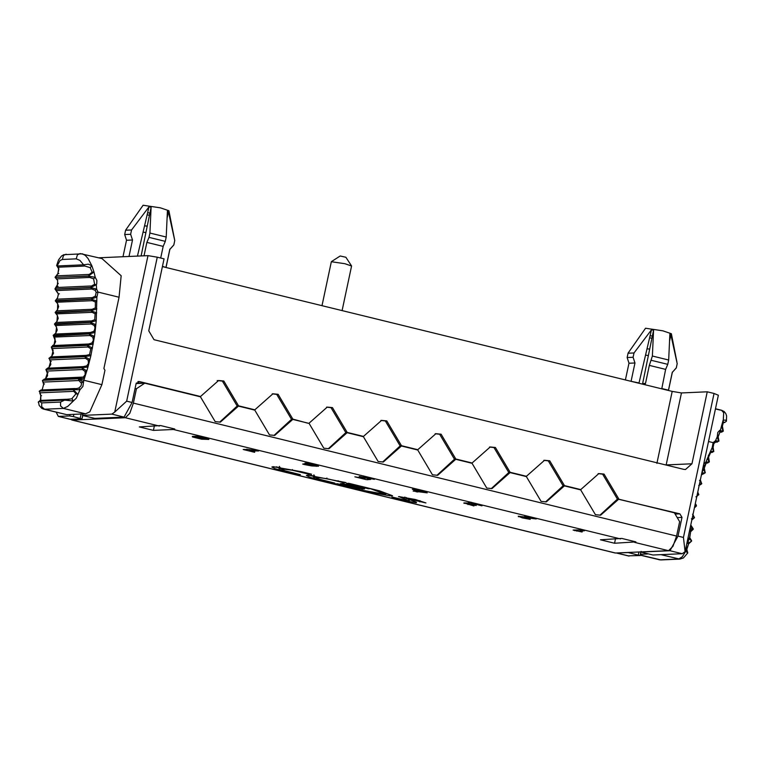 <?xml version="1.0" encoding="UTF-8"?>
<svg xmlns="http://www.w3.org/2000/svg" width="765" height="765" viewBox="0 0 765 765"><rect width="100%" height="100%" fill="white"/><g stroke="black" fill="none" stroke-linecap="round" stroke-linejoin="round"><path stroke-width="1.15" d="M91.838 289.017L90.719 287.659L55.204 289.227L56.314 290.576L91.838 289.017L95.099 290.289L96.18 292.402L98.035 292.087L119.053 297.231L103.906 368.491L104.958 370.27L101.898 384.661L89.801 411.847L85.546 413.817L66.698 414.649L44.552 409.227L63.399 408.395L67.779 406.387L76.318 398.154L79.962 389.748L82.869 386.516L83.815 380.234L78.413 378.752L42.687 380.368L42.611 381.075M73.784 391.345L73.373 389.605L39.617 391.087L40.029 392.828L73.784 391.345L75.974 393.803L71.623 398.9L66.23 399.33L60.578 402.065L41.74 402.897L41.693 406.779L44.552 409.227L43.672 409.141L66.698 414.649M42.142 389.729L43.72 384.25L44.513 383.877L43.72 384.25L43.184 382.089L78.891 380.521L81.539 383.399L81.1 385.799L78.929 387.989L79.962 389.748L73.373 389.605L77.609 394.176L75.974 393.803M45.479 378.799L47.382 373.138L46.78 371.092L82.486 369.524L85.078 371.484L86.856 370.882L81.903 367.831L46.196 369.399L46.149 370.031M42.611 380.329L45.594 378.732M48.166 372.584L47.296 373.11L47.564 375.739L45.527 378.752L44.074 379.277M48.893 367.63L50.528 361.855L49.821 359.904L85.537 358.336L88.214 360.2L89.964 359.531L84.867 356.681L49.161 358.25L50.433 361.835L51.274 361.233M46.216 369.332L49.017 367.554M51.752 356.28L53.11 350.418L52.316 348.563L88.023 346.985L90.796 348.764L92.508 348.027L87.277 345.378L51.571 346.947L51.551 347.453M49.19 358.135L51.877 356.184M54.057 344.776L55.118 338.847L54.239 337.088L89.945 335.519L92.814 337.193L94.487 336.39L89.123 333.951L53.416 335.969M51.599 346.774L54.181 344.68M55.778 333.167L56.553 327.181L55.596 325.527L91.303 323.958L94.248 325.517L95.883 324.656L90.404 322.428L54.707 324.389M54.239 337.088L53.187 335.338L55.902 333.052M56.935 321.463L57.413 315.438L56.381 313.899L92.087 312.33L95.109 313.784L96.696 312.856L91.112 310.858L55.424 312.751M54.717 323.719L57.059 321.348M57.509 309.72L57.691 303.667L56.591 302.242L92.297 300.674L95.386 302.012L96.925 301.018L91.245 299.258L55.568 301.094M55.424 312.091L57.624 309.586M57.509 297.939L58.484 294.066L56.314 290.576M55.549 300.425L57.614 297.815M80.019 253.588L77.408 254.822L76.232 258.857L62.348 259.469L59.995 260.511L57.155 265.971L56.639 265.484L58.637 268.754L57.872 273.688L58.867 269.031L58.398 267.195L84.848 266.038L83.605 264.814L57.155 265.971L58.398 267.195M59.345 293.779L58.484 294.066L59.345 293.779M58.867 273.593L57.872 273.688L55.443 277.408L88.424 275.964L93.99 272.053L91.867 265.761L88.128 258.618L85.345 255.443L82.438 253.808L63.753 254.716L61.477 256.065L58.58 259.851L56.629 265.522M55.673 276.404L55.147 277.179L56.61 278.9L89.668 277.446L93.607 278.843L94.621 284.255L91.637 285.976L90.7 287.468L96.314 284.8L96.715 283.911L96.878 280.449L95.223 277.303L93.99 272.053L92.144 272.177L89.285 274.425L88.482 276.155L55.319 277.36M55.223 288.635L55.214 289.323M78.929 387.989L73.478 389.423L39.656 390.905L39.216 391.508L42.352 389.595M39.283 391.211L40.87 390.016L76.615 388.553M96.18 292.402L95.309 296.16L96.878 297.078L98.035 292.087L96.629 289.151L96.314 284.8L94.621 284.255M119.053 297.231L121.166 275.744L102.013 258.599L80.134 253.578M84.848 266.038L90.194 267.654L91.867 265.761L88.281 264.155L83.605 264.814L79.914 260.387L76.232 258.857M90.194 267.654L92.144 272.177M94.248 325.517L94.994 327.745L94.363 330.451L93.598 331.398L90.356 332.507L54.65 334.076M95.109 313.784L94.745 319.694L96.218 320.736L96.878 297.078L91.245 299.058L92.297 300.674M94.745 319.694L91.561 320.918L90.413 322.237L96.218 320.736L95.013 332.488L93.598 331.398M95.386 302.012L95.319 307.932L96.839 308.917L91.121 310.657L92.087 312.33M95.319 307.932L92.192 309.28L91.121 310.657L55.415 312.225L56.381 313.899M85.078 371.484L85.192 374.668L83.289 377.078L84.466 378.35L87.946 367.124L90.872 355.715L94.487 336.39L95.013 332.488L89.151 333.75L89.945 335.519M83.289 377.078L45.527 378.752L42.429 380.463M81.1 377.652L78.46 378.618L84.466 378.35L83.815 380.234L101.898 384.661M81.367 382.596L83.156 382.184L78.393 378.799L78.891 380.521M95.099 290.289L96.629 289.151L90.7 287.468L55.195 289.027L57.327 285.89L57.691 280.42L56.61 278.9M72.216 398.661L73.038 400.984L64.719 400.124L39.292 401.243L40.803 400.449L40.784 395.352L40.029 392.828M89.668 277.446L88.482 276.155L95.223 277.303L93.607 278.843M40.44 400.219L39.761 400.621L40.44 400.219L40.775 395.572L39.751 392.952M41.559 395.763L40.784 395.352M43.672 409.141L41.798 408.367L39.168 405.412L38.422 401.797L39.292 401.243L41.74 402.897M38.25 402.256L40.478 400.42L69.204 399.33M88.214 360.2L88.472 363.432L86.713 365.89L87.946 367.124L81.96 367.64L82.486 369.524M86.713 365.89L83.222 366.607L84.207 366.588L81.96 367.64L46.254 369.218L46.78 371.092M90.796 348.764L89.572 354.53L90.872 355.715L84.915 356.49L85.537 358.336M89.572 354.53L86.196 355.381L84.915 356.49L49.209 358.058L49.821 359.904M92.814 337.193L93.407 340.224L91.867 343.026L93.234 344.164L87.315 345.178L88.023 346.985M91.867 343.026L88.577 344.001L87.315 345.178L51.599 346.746L52.316 348.563M95.309 296.16L92.259 297.623L91.245 299.058L55.539 300.626L56.591 302.242M58.044 286.483L57.327 285.89L58.044 286.483M48.883 358.374L51.8 356.213L53.521 353.134L51.293 347.061L54.095 344.709L52.565 345.57L54.095 344.709L55.654 341.639L53.187 335.338L55.816 333.091L57.232 329.992L56.457 327.143L54.43 324.092L56.964 321.377L58.226 318.307L57.318 315.409L55.147 312.512L57.538 309.624L58.647 306.564L57.605 303.638L55.281 300.894L57.528 297.853L58.398 294.056L54.937 288.921L58.245 283.318M58.58 268.419L58.867 269.031M43.184 382.089L42.4 380.511L43.643 384.26L42.238 389.643L41.004 390.112M669.987 550.733L640.726 552.014L652.947 555.008L682.208 553.717L669.987 550.733L678.01 536.112L683.441 537.441L685.096 551.68L718.354 395.237L714.041 393.468L683.441 537.441M675.132 514.061L679.884 513.851L681.988 517.398L678.01 536.112M135.013 388.773L136.447 388.716L133.387 403.107L129.763 413.377L125.345 417.728L72.302 420.061L70.935 419.44M136.447 388.716L144.767 383.179L136.122 383.561M640.831 552.244L640.056 555.572L627.855 552.473M70.131 419.22L81.922 418.962L73.402 416.59L73.88 414.334M616.341 552.98L627.836 552.579M679.884 513.851L618.33 499.201M70.007 414.496L69.692 415.969L73.402 416.59M647.553 553.975L640.496 554.281M640.305 555.18L659.832 559.827L678.679 558.995L682.294 556.805L686.846 549.452M690.106 530.747L690.336 528.692L693.262 529.141L690.106 530.747L690.613 531.723L689.619 537.47L690.393 539.191M715.686 442.094L718.832 441.204L715.591 442.132L713.85 443.537L713.114 447.362L713.783 451.532L710.532 451.216L712.167 447.688L713.152 442.648L715.543 440.65L718.545 441.338M716.996 442.036L715.6 442.132M717.398 442.084L715.514 442.17L715.543 440.65L717.245 436.786L717.79 432.426L719.913 430.207L722.887 431.441L721.309 432.053L722.887 431.441M719.961 432.12L721.309 432.053L719.999 432.101M718.383 439.387L718.077 436.853L717.245 436.786L718.077 436.853L719.884 432.139L723.097 420.262L725.43 420.09L726.444 421.161M723.298 422.519L724.579 422.576L726.434 421.209L726.597 415.892L725.803 413.569L724.149 411.541L721.519 410.241L715.476 408.759M721.519 410.241L723.69 412.746L723.155 422.576L724.034 422.49L723.384 422.462M723.155 422.576L722.342 426.43L722.801 429.49M722.954 431.278L721.538 425.656L722.399 426.134L723.308 431.125M706.946 462.997L706.085 463.332L704.02 468.821L704.527 470.953M709.126 461.907L706.152 463.313L703.953 466.306L705.187 472.827L701.926 473L703.207 469.308L702.901 467.922M706.152 463.313L705.961 461.984L709.251 462.031M708.658 460.176L708.256 457.958L707.424 458.369L710.532 451.216L710.589 452.593L712.263 452.316L710.589 452.593L708.256 457.958L707.424 458.369L709.069 461.917M715.533 442.151L713.755 443.576L713.028 447.353L712.167 447.688L713.028 447.353L713.315 449.638M713.64 451.398L712.167 447.688M691.388 518.852L694.524 517.714L691.904 519.684M693.061 518.966L691.809 519.99M694.295 517.523L692.727 515.782M692.593 514.195L693.473 515.954M694.697 506.554L696.112 506.296M694.84 507.472L696.418 505.981L695.108 504.623M696.15 506.095L696.389 505.263L695.318 503.628M695.289 503.724L695.404 504.489M697.135 495.079L698.512 494.984M698.55 494.792L696.886 496.256M697.766 492.096L698.827 494.668L697.546 493.138M697.747 492.201L697.89 493.138M699.516 483.882L701.715 483.776L700.271 484.838M700.08 484.867L698.694 485.488M700.357 479.904L701.715 483.786L698.77 485.469M700.931 481.95L700.329 479.904L699.545 480.458L701.792 483.509M705.215 472.799L701.428 474.874M701.438 474.807L702.117 474.31L701.811 473.066M702.184 474.29L703.637 473.764M704.02 468.821L703.207 469.308L704.02 468.821M703.207 469.308L705.311 472.531M718.631 441.166L717.245 436.786M690.747 525.106L692.115 527.515M690.776 524.962L693.281 528.95L690.518 526.693L691.244 525.89M690.25 542.232L688.634 543.762L686.587 549.04M688.854 538.79L689.619 537.47L691.646 540.798L688.854 538.79L687.821 543.533L688.634 543.762L687.821 543.533L691.579 541.123L688.605 543.867L686.836 549.413L687.773 552.932L683.432 557.962L679.789 559.11L660.95 559.932L640.334 555.055M687.027 552.445L685.526 550.905M691.856 530.556L690.613 531.723L689.772 537.585M708.514 441.51L713.152 442.648L713.85 443.537M641.108 551.364L640.229 555.524L628.266 555.839M685.096 551.68L682.208 553.717M136.333 383.026L143.342 383.236M144.767 383.179L200.449 396.805L215.175 421.611L220.368 422.127L238.47 406.11L237.045 406.177L219.651 422.146M238.47 406.11L254.764 410.097L269.5 434.912L274.692 435.419L292.794 419.411L291.369 419.469L273.975 435.438M292.794 419.411L309.089 423.399L323.815 448.204L329.007 448.72L347.109 432.703L345.684 432.77L328.29 448.739M347.109 432.703L363.404 436.691L378.139 461.505L383.332 462.012L401.434 445.995L400.009 446.062L382.615 462.031M401.434 445.995L417.728 449.992L432.455 474.797L437.647 475.314L455.749 459.296L454.324 459.354L436.93 475.333M455.749 459.296L472.043 463.284L486.779 488.089L491.972 488.606L510.073 472.588L508.649 472.655L491.254 488.625M510.073 472.588L526.368 476.576L541.094 501.391L546.287 501.897L564.388 485.89L562.964 485.947L545.569 501.917M133.387 403.107L676.585 536.064L679.645 521.673L674.386 512.808L618.713 499.182L617.288 499.249L599.894 515.218M598.144 473.621L602.619 474.147L617.345 498.962M543.819 460.32L548.295 460.855L563.021 485.66L564.015 485.899M489.504 447.028L493.98 447.554L508.706 472.368L509.691 472.607M435.18 433.726L439.655 434.262L454.381 459.067L455.376 459.316M380.855 420.434L385.34 420.96L400.066 445.775L401.051 446.014M326.54 407.143L331.016 407.668L345.742 432.483L346.736 432.722M272.216 393.841L276.701 394.377L291.427 419.182L292.412 419.421M217.184 380.568L222.376 381.075L237.102 405.89L238.097 406.129M143.409 382.949L144.394 383.198M237.102 405.89L238.537 405.823L223.81 381.018L218.618 380.501L200.507 396.519L199.082 396.576M291.427 419.182L292.852 419.124L278.125 394.31L272.933 393.793L254.831 409.811L253.406 409.877M254.831 409.811L238.537 405.823M292.852 419.124L307.721 423.169M345.742 432.483L347.176 432.416L332.45 407.602L327.257 407.095L309.146 423.112M400.066 445.775L401.491 445.708L386.765 420.903L381.572 420.387L363.471 436.404L362.046 436.471M363.471 436.404L347.176 432.416M454.381 459.067L455.816 459.01L441.089 434.195L435.897 433.688L417.786 449.696L416.361 449.763M417.786 449.696L401.491 445.708M614.553 543.246L635.887 541.878L621.782 538.426L600.448 539.794L614.553 543.246L615.423 539.134M620.491 538.914L173.454 429.49L174.755 429.012L160.65 425.56L139.316 426.927L153.411 430.379L154.291 426.268M173.454 429.49L153.411 430.379M676.585 536.064L672.961 546.334L668.543 550.685L634.567 542.366M72.302 420.061L615.5 553.019L668.543 550.685M615.5 553.019L614.63 552.799M582.117 532.019L573.138 530.078L581.132 529.925L584.498 530.747L579.994 531.149L582.203 531.618M576.609 531.101L576.858 529.915M579.994 531.149L580.453 528.988M473.296 504.011L471.661 504.078L476.222 505.493L468.687 504.212L473.975 505.981L463.906 502.911L471.154 503.131L481.979 505.837L473.401 503.552M469.098 501.917L468.687 504.212M464.106 503.447L463.906 502.911M528.806 517.551L524.723 516.126L536.227 518.938L522.964 517.37L530.221 519.349L522.352 517.895L518.249 516.212L528.806 517.551L528.911 517.073M523.537 517.417L523.662 516.834M523.097 516.758L523.031 517.513M522.352 517.895L522.6 516.691M518.603 516.212L518.488 516.748L518.249 516.212M421.525 490.862L427.233 492.861L413.157 491.063L420.855 491.551L415.405 490.642L412.316 489.208L421.591 490.891M420.855 491.551L421.027 490.69M419.23 491.149L419.421 490.279M417.317 491.044L417.537 489.944M415.405 490.642L415.586 489.763M197.36 437.446L201.807 438.756L195.783 437.513L197.36 437.446L197.59 436.366M651.895 338.331L649.609 337.738M638.947 383.255L650.097 335.692L652.363 336.065L653.568 330.164L651.474 329.82L650.097 335.692M653.568 330.164L652.382 356.031L649.332 365.383L645.497 383.437L642.629 383.561L642.447 384.107M642.629 383.561L652.363 336.065M669.652 340.808L670.838 334.554L669.863 334.162L668.677 360.019L667.759 364.341L651.464 360.353M670.838 334.554L677.188 363.662M629.021 363.241L634.969 362.983L633.095 357.274L627.147 357.542L628.065 353.22L634.013 352.961L651.474 329.82M676.939 362.132L671.374 333.722L662.882 330.824L645.555 328.233L628.103 353.076M652.382 356.031L668.677 360.019M649.332 365.383L665.627 369.38L667.759 364.341M665.627 369.38L661.763 388.84M676.011 368.166L672.292 372.383L676.241 368.022M672.311 372.125L668.476 390.169L661.725 388.515M677.216 363.528L676.298 367.85M628.065 353.153L627.147 357.542L628.993 363.174L625.397 379.937M633.095 357.274L634.013 352.961M644.857 384.699L645.497 383.437M618.713 499.182L600.611 515.199L595.419 514.682L580.683 489.877L564.388 485.89M201.769 438.192L201.807 438.756M195.783 437.513L195.897 436.27M205.508 437.915L205.517 438.594L203.088 438.441L198.661 437.131L205.517 438.594M198.757 437.379L198.785 436.528M308.4 463.361L308.362 464.212L315.132 465.426L310.695 464.106L308.362 464.212M315.132 465.426L315.123 464.747M254.678 452.306L249.323 450.566L254.898 451.321L254.028 450.872L258.56 450.977M258.541 450.968L246.665 449.198M246.598 449.514L243.194 449.495L254.668 452.306M249.323 450.566L249.505 449.705M251.322 450.7L251.503 449.83M254.028 450.872L254.209 450.011M279.139 467.654L276.414 466.822M280.038 467.281L279.818 468.314L284.924 470.791L300.358 474.663L298.13 474.759L275.467 468.821L271.871 467.023L273.201 466.679L301.697 471.766L311.518 474.176L309.29 474.271L292.278 470.217L278.957 468.543L279.416 466.382M313.621 476.098L310.934 475.275M314.52 475.715L314.3 476.748L319.397 479.225L334.831 483.098L332.603 483.203L310.016 477.284L306.392 475.476L307.693 475.122L345.99 482.61L343.762 482.705L326.76 478.651L313.43 476.987L313.889 474.826M357.312 489.246L335.366 483.872L337.595 483.776L359.55 489.151L357.312 489.246L357.446 488.634M362.352 489.026L340.396 483.652L342.634 483.557L364.589 488.931L362.352 489.026L362.486 488.414M346.526 483.384L348.754 483.289L379.45 490.805L392.531 495.749L390.064 495.854L367.774 491.809L358.403 489.514L385.713 494.419L370.442 488.672L368.472 488.759L346.526 483.384M368.472 488.759L368.606 488.147M385.713 494.419L385.962 493.262M367.774 491.809L367.898 491.216M390.064 495.854L390.265 494.888M409.591 499.841L409.151 501.065L399.005 496.609L415.586 499.555L425.933 502.94L406.139 498.331L416.045 502.07L416.313 502.777L401.721 500.186L391.776 496.973L409.151 501.065L409.61 498.904M408.309 500.501L408.529 499.469M304.891 463.131L305.101 463.657L304.891 463.131L305.627 463.093L314.434 464.575L318.517 466.248L311.747 465.933L304.575 464.584L302.701 464.078L303.428 463.906L310.207 465.11L305.101 463.667M374.391 479.339L364.723 477.561L370.566 479.454L366.368 479.645M199.579 436.652L195.276 436.299L192.302 436.433L192.512 436.968L201.635 439.196L208.902 439.426L199.579 436.652M192.302 436.433L192.512 436.968M279.866 470.159L280.057 469.251L279.837 470.15M314.597 477.714L314.405 478.613L314.616 477.723M404.408 499.21L404.857 497.04M398.479 496.762L399.005 496.609M406.301 497.556L406.311 498.627M416.045 502.07L416.351 502.777M366.359 479.645L354.864 476.825L365.039 478.536L359.244 476.432L374.286 479.292M359.454 476.968L359.244 476.432M162.4 266.612L672.196 391.393L681.462 392.942L707.252 391.804L691.952 463.791L685.488 469.509L683.633 469.328L154.014 339.698L148.754 330.834L164.054 258.847L157.265 257.193L126.665 401.156L114.74 412.077L147.989 255.634L98.733 257.795M638.995 382.959L631.077 381.324M137.93 381.62L138.656 381.486M200.507 396.519L139.402 381.563L136.074 383.772L132.096 402.486L126.665 401.156M157.265 257.193L147.989 255.634M162.467 266.316L165.948 267.473M114.74 412.077L111.853 414.114L82.591 415.395L82.907 413.932M82.735 413.942L82.419 415.452L94.812 418.388L124.073 417.107L132.096 402.486M69.692 415.969L58.331 416.399L56.151 412.201M122.983 256.734L126.531 240.191L124.685 234.549L125.613 230.169L124.685 234.549L130.643 234.291L132.508 240L126.56 240.258M163.174 246.387L146.87 242.4L149.003 237.37L165.297 241.358L163.174 246.387L160.698 258.025M173.779 245.039L169.84 249.4L173.55 245.182M82.783 415.663L81.922 418.962M342.098 310.59L351.575 266.019L344.929 263.715L331.341 261.716L321.998 305.675M340.272 256.007L345.876 257.26L351.556 265.924M631.135 381.027L634.969 362.983M144.021 255.806L146.87 242.4M173.837 244.867L174.755 240.545L168.377 211.57L167.401 211.169L166.215 237.035L149.921 233.048L149.003 237.37M149.921 233.048L151.107 207.181L149.902 213.081L147.635 212.699L149.012 206.827L131.561 229.969L125.603 230.236M141.114 255.94L149.902 213.081M147.148 214.755L149.433 215.347M137.442 256.103L147.635 212.699M174.487 239.149L168.912 210.738L160.43 207.841L143.103 205.249L125.613 230.169M149.012 206.827L151.107 207.181M174.726 240.679L173.837 244.934M166.015 267.186L169.849 249.132M168.377 211.57L167.248 217.499M132.508 240L129.008 256.466M131.561 229.969L130.643 234.291M166.215 237.035L165.297 241.358M525 476.356L526.425 476.289L544.537 460.281L549.729 460.788L564.455 485.603L563.021 485.66M470.685 463.055L472.11 462.997L490.212 446.98L495.404 447.496L510.131 472.301L508.706 472.368M579.325 489.648L580.75 489.59L598.852 473.573L604.044 474.09L618.77 498.895M205.24 439.167L205.355 438.603M298.13 474.759L298.264 474.147M326.76 478.651L326.894 478.029M338.006 481.3L338.13 480.688M343.762 482.705L343.896 482.093M332.603 483.203L332.737 482.591M292.278 470.217L292.412 469.595M303.523 472.856L303.657 472.244M309.29 474.271L309.423 473.659M419.909 501.869L420.138 500.75M413.999 499.794L414.123 499.201M401.768 500.195L401.902 499.574M365.039 478.536L365.135 478.058M707.252 391.804L714.041 393.468M564.455 485.603L580.75 489.59M510.131 472.301L526.425 476.289M455.816 459.01L472.11 462.997M60.578 402.065L60.54 405.947L63.399 408.395L85.546 413.817M47.296 373.11L45.919 369.533L47.516 368.185L83.337 366.607M91.303 323.958L90.413 322.237L54.707 323.805L55.596 325.527M62.348 259.469L63.514 255.434L66.134 254.19M91.637 285.976L56.132 287.535M147.224 226.134L145.742 226.038M143.074 232.12L145.905 232.589M42.706 380.32L78.413 378.752M86.235 355.381L50.528 356.949M88.577 344.001L52.871 345.57M90.356 332.507L89.151 333.75L53.435 335.319M91.561 320.918L55.855 322.486M92.192 309.28L56.486 310.848M92.259 297.623L56.543 299.192M89.285 274.425L56.304 275.869M681.988 517.398L677.235 517.609M631.727 552.301L631.536 553.2M638.335 554.864L638.938 551.986M81.951 418.79L82.63 415.605M707.529 462.968L709.002 462.098M711.077 452.411L713.822 451.503M712.052 452.364L713.563 451.58M703.532 473.812L704.957 472.856M648.357 355.582L645.526 355.103M690.001 528.615L690.441 526.569M660.931 554.654L679.789 559.11M703.704 464.145L705.961 461.984L707.424 458.369M715.447 408.921L720.448 410.145M574.63 530.69L574.773 530.002M470.953 504.46L471.412 502.299M469.576 504.173L470.035 502.012M467.979 504.584L468.438 502.423M417.623 492.077L417.786 491.293M416.332 491.895L416.485 491.187M418.608 491.178L418.828 490.155M616.925 553.057L629.146 556.05M125.345 417.728L159.33 426.048M244.618 449.916L244.733 449.39M252.737 451.905L252.842 451.427M251.647 450.776L251.848 449.858M367.669 479.789L367.898 478.727M681.462 392.942L666.162 464.929L691.952 463.791M656.896 463.37L672.196 391.393M665.607 464.919L666.133 465.053M111.853 414.114L124.073 417.107M71.011 419.44L58.781 416.447M81.09 414.008L80.191 418.245M206.426 439.34L206.665 438.23M208.166 439.454L208.319 438.747M279.885 470.159L280.076 469.261M292.574 473.401L292.708 472.78M314.453 478.622L314.635 477.733M327.143 481.864L327.267 481.242M419.593 501.697L419.813 500.654M416.313 502.777L416.428 502.251M401.807 500.205L401.941 499.583M401.721 500.186L401.855 499.555M364.427 479.244L364.58 478.555M363.337 478.115L363.796 475.954M371.121 478.947L371.216 478.469M316.289 466.354L316.547 465.13M311.747 465.933L311.9 465.168M50.433 361.835L50.815 364.542L48.941 367.573L47.43 368.204M57.891 273.507L55.118 277.408L57.528 280.315M144.547 225.847L147.234 226.077M40.478 400.42L65.905 399.301M40.87 390.016L74.693 388.534M43.988 379.23L79.703 377.661M47.516 368.185L83.222 366.617M50.49 356.949L86.196 355.381M721.06 431.814L719.98 432.101L718.153 436.777L718.947 440.956M722.399 426.134L723.365 422.481L724.245 422.137M710.647 452.584L708.294 455.5L709.356 461.773M692.688 514.223L694.524 517.714M697.221 496.093L695.911 496.829M696.303 498.981L696.542 497.843M724.579 422.576L723.155 422.643M646.999 348.83L649.695 349.07M721.778 432.12L719.789 432.206M712.378 452.392L710.943 452.459M707.788 462.988L706.841 463.026M703.723 473.812L703.217 473.841M658.904 559.731L660.95 559.932M693.253 529.246L690.69 531.704M471.661 503.217L471.498 503.972M468.983 501.945L468.524 504.106M523.002 516.748L522.858 517.408M677.216 363.595L676.298 367.917M616.466 553.019L628.687 556.012M672.349 372.287L668.476 390.475M195.706 436.28L195.486 437.322M205.833 438.001L205.718 438.536M198.604 436.499L198.46 437.188M615.05 552.971L71.853 420.014M70.552 419.392L58.331 416.399M331.398 261.64L340.109 256.036M406.129 497.527L405.947 498.388M364.025 476.872L363.872 477.628M308.209 463.332L308.066 464.011M315.448 464.824L315.333 465.369M166.024 267.492L169.887 249.304"/></g></svg>
